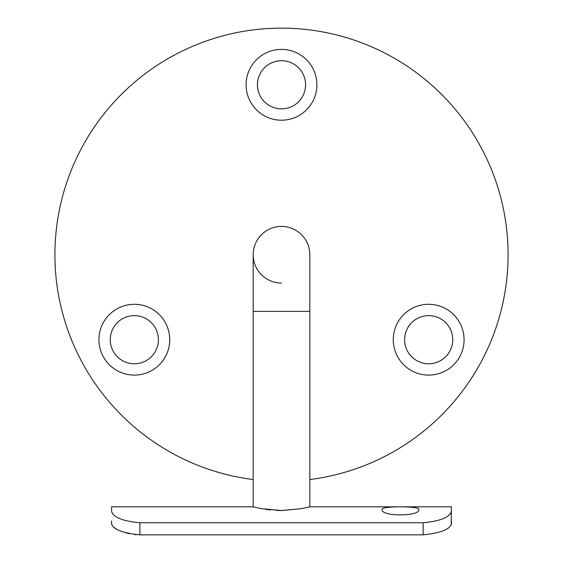<?xml version="1.0" encoding="UTF-8"?>
<svg xmlns="http://www.w3.org/2000/svg" width="563" height="563" viewBox="0 0 563 563"><rect width="100%" height="100%" fill="white"/><g stroke="black" fill="none" stroke-linecap="round" stroke-linejoin="round"><path stroke-width="0.84" d="M281.5 226.41A28.326 28.326 0 0 1 309.826 254.736A28.326 28.326 0 0 0 281.5 226.41A28.326 28.326 0 0 0 253.174 254.736A28.326 28.326 0 0 0 281.5 283.055M418.865 509.487C420.202 505.912 380.757 505.898 382.045 509.487C380.56 516.679 420.322 516.693 418.865 509.487M393.27 339.707A35.406 35.406 0 0 1 428.668 304.301A35.406 35.406 0 0 1 464.074 339.707A35.406 35.406 0 0 1 428.668 375.106A35.406 35.406 0 0 1 393.27 339.707M452.743 339.707A24.075 24.075 0 0 0 428.668 315.632A24.075 24.075 0 0 0 404.6 339.707A24.075 24.075 0 0 0 428.668 363.775A24.075 24.075 0 0 0 452.743 339.707M98.926 339.707A35.406 35.406 0 0 1 134.332 304.301A35.406 35.406 0 0 1 169.73 339.707A35.406 35.406 0 0 1 134.332 375.106A35.406 35.406 0 0 1 98.926 339.707M158.4 339.707A24.075 24.075 0 0 0 134.332 315.632A24.075 24.075 0 0 0 110.257 339.707A24.075 24.075 0 0 0 134.332 363.775A24.075 24.075 0 0 0 158.4 339.707M246.094 84.795A35.406 35.406 0 0 1 281.5 49.389A35.406 35.406 0 0 1 316.906 84.795A35.406 35.406 0 0 1 281.5 120.201A35.406 35.406 0 0 1 246.094 84.795M305.575 84.795A24.075 24.075 0 0 0 281.5 60.72A24.075 24.075 0 0 0 257.425 84.795A24.075 24.075 0 0 0 281.5 108.87A24.075 24.075 0 0 0 305.575 84.795M309.826 479.542A226.586 226.586 0 0 0 508.086 254.736A226.586 226.586 0 0 0 281.5 28.15A226.586 226.586 0 0 0 54.914 254.736A226.586 226.586 0 0 0 253.174 479.542M451.442 520.972L451.442 523.815C449.95 529.41 440.512 533.084 423.116 534.85L423.116 522.745C440.428 521.127 449.872 517.284 451.442 511.218L451.442 506.813L309.826 506.813L309.826 311.381L253.174 311.381L253.174 506.813L261.464 508.656M309.826 506.813L301.522 508.656L281.514 510.535L261.471 508.656L253.174 506.813L111.558 506.813L111.558 511.218L111.558 506.813M111.558 511.218C113.093 517.27 122.53 521.113 139.884 522.745L139.884 534.85C122.53 533.098 113.086 529.424 111.558 523.815L111.558 520.972M423.116 522.745L139.884 522.745M451.442 506.813L451.188 524.85M450.9 512.942L449.387 514.772M265.743 509.367L270.585 509.972M276.004 510.388L281.458 510.535M282.133 510.528L301.522 508.656M423.116 534.85L139.884 534.85M112.178 525.483L113.332 526.799M113.691 527.13L116.182 528.931M119.715 530.789L128.948 533.731M134.648 534.597L136.119 534.723M309.826 311.381L309.826 254.736M253.174 311.381L253.174 254.736"/></g></svg>
